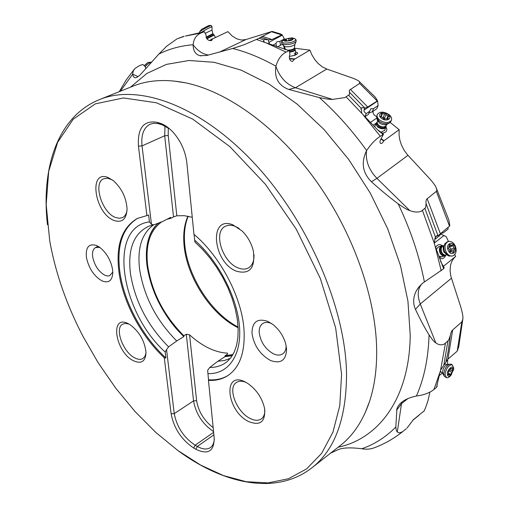 <?xml version="1.0" encoding="UTF-8"?>
<svg xmlns="http://www.w3.org/2000/svg" width="509" height="509" viewBox="0 0 509 509"><rect width="100%" height="100%" fill="white"/><g stroke="black" fill="none" stroke-linecap="round" stroke-linejoin="round"><path stroke-width="0.76" d="M340.241 445.579C353.17 435.519 362.904 420.911 369.451 401.754C374.344 387.031 376.749 370.183 376.685 351.216C376.361 298.688 353.399 232.785 315.383 179.944C277.271 127.155 227.498 91.493 185.594 82.84C165.737 78.908 148.214 80.015 133.027 86.161L99.522 99.567C138.015 83.661 199.286 104.739 253.444 162.333C307.557 219.78 345.356 307.08 346.54 373.091L346.54 373.135C346.546 418.29 334.979 449.861 311.852 467.854L340.241 445.579M49.691 240.604L49.697 240.642C55.513 273.148 66.73 305.279 83.349 337.028L98.243 362.866L115.791 388.252L135.133 411.647L155.958 432.574L177.915 450.548L200.597 465.067L223.553 475.622L246.254 481.718L268.109 482.895L288.444 478.734L306.539 468.948L321.624 453.392L332.943 432.154L339.789 405.578L341.584 374.338L335.66 327.936L320.282 278.353L296.257 229.177L265.31 184.163L229.871 146.656L192.688 119.087L156.454 102.786L123.432 97.951L95.336 103.861L73.232 119.189L57.657 142.246L48.705 171.291L46.179 204.599L49.691 240.604M214.181 437.778L208.467 380.363C215.803 380.802 222.287 379.199 227.917 375.559C239.892 367.339 245.255 352.024 243.996 329.609C241.902 297.479 220.416 256.415 193.948 234.318L186.765 162.123C185.219 150.721 180.6 140.688 172.901 132.041C168.695 127.574 164.362 124.622 159.902 123.172L157.402 122.383C143.723 120.022 137.405 127.95 138.454 146.159L146.923 215.568L137.341 218.45C121.715 227.72 115.6 245.694 118.998 272.372C123.07 302.219 141.222 336.334 164.28 357.744L171.126 413.855C173.957 428.387 181.497 439.789 193.751 448.054L195.927 449.301C208.149 455.097 214.232 451.254 214.181 437.778M267.779 321.37C257.35 317.966 252.089 321.936 251.993 333.268C253.832 345.356 259.934 354.398 270.311 360.385C280.694 364.221 286.115 360.461 286.58 349.104L285.791 344.097C283.583 336.233 279.326 329.724 273.021 324.564L267.779 321.37M245.357 382.043C222.471 370.043 226.314 410.801 248.487 421.477C260.29 426.23 265.647 421.846 264.565 408.333C262.033 397.714 256.307 389.328 247.393 383.188L245.357 382.043M232.874 224.832C208.289 214.836 212.794 262.625 236.558 271.246C249.836 274.72 255.429 267.957 253.342 250.962C251.446 243.296 247.724 236.653 242.163 231.041L232.874 224.832M101.959 280.879C108.608 283.462 112.222 280.764 112.807 272.779L112.565 269.426C110.727 259.914 106.298 252.445 99.268 247.011L96.678 245.548C88.916 243.162 85.499 247.132 86.422 257.459C88.808 268.358 93.987 276.164 101.959 280.879M114.01 220.448C122.141 223.069 126.487 219.22 127.059 208.887C126.296 197.746 121.753 188.362 113.443 180.746L108.048 177.52C88.006 169.281 94.668 213.526 114.01 220.448M133.498 360.76C141.426 364.24 145.593 361.435 146.007 352.336C144.626 340.642 139.167 331.34 129.649 324.437L128.357 323.724C109.416 313.716 115.18 352.012 133.498 360.76M208.467 380.363L208.505 379.765C215.969 380.35 222.579 378.855 228.337 375.279M230.418 358.291L224.45 360.487L217.89 361.244L209.733 367.473L207.659 370.317L208.505 379.765M195.927 449.301L197.314 446.444C202.658 449.402 207.023 449.784 210.408 447.589C212.781 445.865 214.066 442.957 214.264 438.866M213.888 434.864L197.314 446.444L195.138 445.197L193.751 448.054M171.126 413.855L174.25 413.639C176.852 427.064 183.813 437.587 195.138 445.197L213.634 432.319M213.169 427.649C203.95 420.504 198.434 411.507 196.62 400.666L189.571 334.82L186.294 334.254L193.541 400.876L174.25 413.639L166.545 349.588L165.209 352.037L165.934 357.992L164.28 357.744M146.923 215.568L148.609 215.021L149.442 221.886L151.485 224.424L142.036 145.892L138.454 146.159M165.934 357.992C142.507 336.653 123.961 302.104 119.857 271.914C116.504 245.535 122.484 227.644 137.793 218.227M169.643 128.898L162.097 124.788L158.153 123.604L153.985 123.261L150.225 124.164C143.697 127.574 140.968 134.821 142.036 145.892L164.693 135.763L173.524 216.917L176.82 215.778L168.224 135.502L168.294 127.912M194.056 234.414L194.915 242.004L202.709 249.563L209.994 258.057L216.726 267.41L222.751 277.405L227.917 287.808L232.117 298.382L235.253 308.868L237.277 319.028L238.155 328.617L237.913 337.416L236.602 345.229L234.305 351.904L231.15 357.343L227.237 361.53C222.325 365.538 216.497 367.517 209.733 367.473M217.89 361.244L225.023 356.663L225.029 355.759L227.498 354.175L227.517 353.131C215.04 352.508 202.391 346.4 189.571 334.82M225.029 355.759L232.988 354.506M186.294 334.254L183.825 335.755C163.853 315.625 151.803 292.249 147.667 265.615C145.313 244.74 150.04 230.119 161.849 221.752M444.325 344.052L448.639 340.266L444.325 344.052C441.462 345.363 438.618 344.956 435.799 342.843C434.349 342.124 432.103 339.458 429.068 334.865L428.387 333.77C424.43 327.357 420.122 319.232 415.471 309.402C412.799 303.377 413.085 297.18 416.343 290.798L419.123 286.688L422.801 283.061L443.663 268.727L435.049 245.885L441.208 270.775M448.823 219.882L449.841 225.831L438.014 235.762L436.926 235.603L435.399 236.971L424.856 208.334L421.274 211.235C417.991 212.495 414.161 212.278 409.783 210.58C407.652 210.026 403.771 207.755 398.14 203.772C390.314 198.02 381.406 190.684 371.417 181.764C362.548 172.812 360.919 162.466 366.537 150.728C365.379 160.647 368.847 169.853 376.94 178.347L371.417 181.764M380.936 138.944L383.665 140.955C382.641 142.972 381.616 143.786 380.592 143.404C379.599 142.469 379.816 140.821 381.235 138.473L383.493 134.166L380.331 136.31C375.629 139.231 371.061 143.971 366.639 150.549L366.537 150.728M368.904 113.081L372.264 111.789L376.845 108.684L378.13 105.535L377.557 100.814L367.74 107.005L364.864 108.061L361.975 107.641L361.212 108.302L348.544 95.183L344.93 97.556L332.511 99.408C330.182 99.516 325.798 98.905 319.359 97.582L288.8 89.45C278.493 85.607 274.192 77.915 275.891 66.374C279.715 77.196 286.249 84.316 295.487 87.739L288.8 89.45M289.513 58.777L294.437 59.241L292.331 61.5C289.984 60.832 289.042 58.923 289.487 55.774L289.901 54.425L289.392 50.499L286.109 52.128C281.337 54.539 277.946 59.229 275.929 66.195L275.891 66.374M269.732 43.978L268.809 42.419L268.415 39.874L264.852 39.524L264.025 39.931L259.106 38.264L244.072 44.773L232.677 48.47L206.756 55.487L199.872 55.672L201.074 55.914M209.848 40.669L212.438 38.977L211.731 40.434C208.703 41.038 206.813 39.664 206.056 36.304L206.164 35.185L204.37 31.717L201.017 33.002C196.283 35.064 193.662 38.97 193.146 44.728L193.14 44.868C193.178 50.747 195.424 54.342 199.872 55.672M177.017 38.849L166.793 46.115L158.903 54.043L142.094 72.749C139.033 76.267 136.616 77.941 134.84 77.769L135.171 77.788M145.759 68.53L145.269 66.736L142.908 64.452L139.549 65.585L134.974 68.435L133.358 70.77L132.684 73.729L133.25 76.484L134.84 77.769M403.828 430.729L403.701 430.83C394.59 438.217 384.721 443.893 374.096 447.856C370.469 449.237 366.365 449.536 361.778 448.753L361.606 448.722C350.644 447.373 342.862 447.672 338.25 449.606L330.538 453.188M437.04 384.231L437.091 386.611L436.786 386.267L440.081 371.977L433.91 389.55C429.469 392.961 423.628 395.118 416.394 396.021L416.209 396.053C405.495 398.394 399.05 402.676 396.88 408.905L395.843 426.987C396.11 429.92 396.6 431.562 397.319 431.918C398.439 433.14 400.214 433.032 402.657 431.6M401.824 402.116L401.493 403.669L396.626 410.209M439.445 375.47L442.366 373.142M433.91 389.55L436.366 387.444L436.811 386.407M437.091 386.611L436.366 387.444M440.336 371.926L440.616 370.03L447.996 359.042L457.197 351.159L461.86 321.853L462.808 319.219C463.247 317.501 462.624 313.601 460.944 307.525L450.904 276.412L450.083 271.023L450.433 265.895C451.19 261.957 452.94 258.801 455.676 256.421L454.785 254.564M448.639 340.266L450.3 335.571L448.073 351.974L445.852 362.249M461.86 321.853L452.641 330.01C451.712 330.576 450.936 332.428 450.3 335.571M458.787 346.712L457.197 351.159M440.501 233.93L446.196 236.653L448.499 241.457M443.975 235.495L434.247 243.105M443.403 266.347L455.676 256.421M439.445 258.146C442.27 259.355 444.312 258.477 445.579 255.524M442.601 245.739C439.738 243.894 437.486 244.39 435.844 247.234M440.539 261.384L444.204 267.81L443.663 268.727M435.399 236.971L434.272 243.27L435.049 245.885M424.856 208.334L425.575 207.767L426.097 203.645L438.014 235.762L435.761 236.5M383.665 140.955L399.164 129.693L390.174 122.44M426.097 203.645C425.817 200.915 426.186 199.286 427.191 198.758L436.315 191.327C436.97 191.18 436.932 190.016 436.207 187.834C435.621 186.059 433.598 183.183 430.124 179.219L407.302 154.564L404.286 150.537L401.493 145.148L399.902 140.331L399.075 135.419L399.164 129.693M361.212 108.302L361.721 113.291L373.059 125.099C377.118 129.471 379.822 132.041 381.165 132.817L380.465 132.302M377.43 129.649L383.232 133.854L381.165 132.817M348.544 95.183L349.308 94.769L349.562 92.339L364.864 108.061L364.037 110.129C363.661 111.115 364.374 112.266 366.194 113.596L365.042 116.472M294.437 59.241L309.905 50.13L294.495 48.234M349.562 92.339L349.289 90.92L349.715 89.953L359.647 83.444L359.443 81.682C358.82 80.81 356.364 79.55 352.063 77.902L326.778 69.052L322.261 66.825L318.1 63.453L314.969 59.846L311.852 54.781L309.905 50.13M264.025 39.931L263.49 40.911L264.718 42.387L288.393 50.321M259.106 38.264L260.691 37.297L268.415 39.874M212.438 38.977L227.892 31.628L232.11 35.954L236.774 38.83L241.457 40.052L245.942 39.543L219.201 52.223M185.836 35.935L204.37 31.717M212.431 38.722L209.549 40.605M260.691 37.297L272.111 31.405L245.942 39.543M283.424 45.492L284.728 49.5M294.488 58.904L289.417 58.427M289.341 56.448L294.418 55.405C296.811 54.527 297.86 53.655 297.568 52.79L295.532 51.835M284.518 39.187L282.126 34.777L271.997 39.53L268.428 39.88M280.236 33.823L282.126 34.777M277.456 46.917L282.374 44.238M284.474 38.881L279.886 41.382L276.934 41.732L275.98 43.405M279.886 41.382L280.478 45.282M275.98 43.411L276.451 46.516L275.986 43.507L272.951 45.161M287.859 50.245L288.698 50.346M295.799 53.814L294.113 53.082M293.795 55.608L295.824 53.878M372.995 111.293L372.982 111.808C373.173 114.131 374.369 115.677 376.584 116.434M376.749 118.075L370.546 122.332M383.831 140.605L381.139 138.62M382.157 133.059C385.536 132.824 387.082 131.417 386.795 128.853L386.026 127.11M376.176 123.14L373.173 125.227M375.197 97.047L377.557 100.814M365.169 116.593L368.363 114.43L369.629 111.274L366.194 113.596M378.13 105.535L373.536 108.633L370.857 108.754L369.629 111.274M373.536 108.633L372.264 111.789M374.815 126.448L374.669 126.849M380.986 132.2L384.632 130.406M435.354 237.041L436.016 238.517L439.464 235.826L441.328 233.097L443.377 232.772L447.99 229.184L448.174 227.179M436.016 238.517L434.482 238.995M443.377 232.772L440.794 233.593M444.204 267.81L443.345 267.187M451.445 278.232L420.256 303.956L415.471 309.402M438.65 246.782L436.487 249.022M438.86 256.269L441.697 256.803M407.022 428.037L413.359 419.728M423.043 411.775L413.41 419.683M423.157 411.679C423.921 412.048 425.53 408.371 427.98 400.647L429.901 392.191M447.526 364.495L447.723 359.284M173.524 216.917L170.878 218.272L166.818 219.354M192.249 217.279L184.258 215.682L176.82 215.778M153.533 224.94C141.776 233.446 137.137 248.246 139.619 269.35C143.964 296.543 156.327 320.409 176.718 340.954L183.832 336.627L183.825 335.755M170.878 218.272L170.687 217.381L163.039 221.288L154.062 224.787L151.485 224.424M176.718 340.954L168.587 346.858L166.545 349.588M213.564 431.581C202.544 424.061 195.87 413.823 193.541 400.876L196.62 400.666M168.224 135.502L164.693 135.763L165.011 125.971M271.736 323.616L271.571 323.539C268.103 322.063 265.183 322.051 262.803 323.495C260.175 325.296 258.979 328.381 259.221 332.759C260.627 342.182 265.38 349.206 273.479 353.838C277.1 355.473 280.16 355.498 282.66 353.92C284.989 352.279 286.147 349.53 286.141 345.662M245.949 382.348C242.112 380.821 238.944 380.866 236.443 382.469C227.281 387.712 236.507 411.94 249.976 418.385C254.545 420.708 258.317 420.886 261.295 418.926C263.7 417.145 264.871 414.173 264.826 409.999M239.185 228.446L234.91 226.2C231.226 224.844 228.013 224.895 225.258 226.34C212.889 232.009 222.497 262.345 238.18 267.938C242.138 269.522 245.593 269.484 248.557 267.836C252.337 265.469 254.156 261.142 254.01 254.856M99.872 247.438L95.552 247.546C93.013 249.035 92.059 252.184 92.702 257.007C94.54 265.501 98.574 271.571 104.79 275.216L107.335 275.973L109.588 275.776L112.801 272.048M112.355 179.912L107.673 178.226L103.677 178.774C92.708 182.846 102.029 212.775 115.505 217.47L119.24 218.31L122.516 217.623C124.921 216.382 126.429 213.926 127.04 210.242M129.121 324.131L125.621 323.406L122.707 324.138C114.22 328.127 123.057 352.387 134.885 357.961C138.06 359.589 140.726 359.787 142.883 358.559L144.944 356.364L146.019 352.947M451.33 364.31L449.886 364.12C446.552 365.615 444.516 368.821 443.791 373.733L444.433 376.45L446.183 377.525M450.987 375.209L451.502 374.49C449.04 377.048 447.646 376.838 447.322 373.867C447.373 368.707 453.805 364.177 453.436 369.528L450.987 375.209C449.358 377.22 447.863 378.041 446.508 377.684L445.019 374.319C446.17 368.281 448.575 365.087 452.234 364.737L453.735 368.141L453.258 370.781M450.936 368.401L448.155 371.894L448.537 373.002L448.2 375.069L449.504 374.497L449.981 375.171L452.603 371.481L452.227 370.38L452.565 368.319L451.273 368.879L450.573 368.23M397.205 435.736L394.157 437.778M145.199 66.679C147.235 64.159 149.207 62.779 151.122 62.537M151.44 62.143L147.985 62.461L144.276 65.852M147.712 62.626L144.168 65.75M214.162 35.108L206.889 38.83M201.373 32.353L201.462 32.296C206.38 29.198 209.905 27.371 212.037 26.818L212.056 26.907M211.369 25.571L211.216 25.501C208.703 26.322 205.222 28.148 200.762 30.992L199.452 32.105L199.751 32.697M208.983 25.45L201.589 29.299L199.528 31.978M295.029 49.373L295.233 49.793C294.813 50.9 292.917 51.695 289.545 52.185M281.579 41.992L281.865 43.621L284.207 44.563C289.736 44.709 293.693 43.698 296.066 41.541L296.149 40.93M294.399 38.506L295.971 39.651C294.221 41.98 290.225 43.119 283.977 43.061L281.547 41.77L284.092 39.454M291.905 37.844L292.974 38.08C293.858 39.867 291.275 40.885 285.231 41.146C283.373 40.847 283.042 40.256 284.219 39.365L291.905 37.844M286.268 38.932L285.205 39.295L285.619 39.651L284.512 40.434L287.4 40.879L291.956 39.689L291.542 39.327L292.63 38.544L289.742 38.111L286.268 38.932L286.497 40.478M386.121 125.825L385.949 127.288C384.06 129.388 381.33 129.311 377.761 127.065L376.024 124.45L376.208 123.076L377.201 122.045M377.201 114.697L376.622 117.598L379.097 121.225C382.679 123.744 386.076 124.361 389.296 123.07L390.976 121.218M379.593 120.022C377.347 118.082 376.603 116.186 377.347 114.334C380.032 111.331 383.945 111.433 389.08 114.633C391.351 116.586 392.102 118.495 391.332 120.372C388.634 123.356 384.721 123.235 379.593 120.022M388.081 114.468C393.26 118.393 386.293 122.395 381.419 118.247C376.253 114.283 383.252 110.358 388.081 114.468M382.38 113.793L381.343 113.87L381.667 115.39L380.687 116.09L380.917 116.669L382.743 117.49L383.621 118.852L388.176 118.839L387.845 117.299L388.819 116.618L388.583 116.027L386.764 115.212L385.886 113.857L382.38 113.793L381.133 116.809M386.146 114.258L384.422 118.387L384.231 117.827L383.073 117.814M384.422 118.387L384.549 119.087M446.196 254.952L444.853 255.887C442.938 256.301 441.335 255.333 440.05 252.979C438.777 249.531 439.305 247.164 441.64 245.879L443.428 245.879M447.335 241.813L444.828 243.798C443.517 246.222 443.536 248.977 444.872 252.057L448.753 256.04L452.635 255.97M445.992 251.726C444.172 246.77 444.923 243.372 448.244 241.533C451.006 240.916 453.309 242.303 455.167 245.707C456.993 250.676 456.223 254.08 452.857 255.906C450.128 256.491 447.844 255.098 445.992 251.726M454.709 246.324C457.782 252.273 451.057 256.746 448.276 250.555C445.197 244.549 451.973 240.159 454.709 246.324M450.293 244.676L449.689 244.422L448.308 248.373L449.555 249.709L449.886 251.656L450.592 252.082L451.286 251.586L453.309 252.445L454.677 248.5L453.443 247.164L453.112 245.23L452.406 244.797L451.725 245.287L450.293 244.676L449.358 244.963M449.409 246.381L450.961 249.595L450.63 250.663M454.308 249.582L449.784 251.115M157.402 122.383L159.603 123.999M162.097 124.788L159.902 123.172M207.895 373.67C228.077 374.344 241.794 355.918 239.491 326.6C237.258 297.351 218.406 260.894 194.623 240.108M232.269 355.702L225.023 356.663M232.384 355.517L225.093 356.504M238.123 327.732C211.413 314.867 187.166 277.946 184.137 245.993L184.131 245.949C182.96 234.509 184.22 224.596 187.91 216.21M130.533 87.16L146.783 73.493L166.379 64.401L188.998 60.495L214.136 62.295L241.12 70.134L269.108 84.125L297.097 104.078L324.017 129.496L348.767 159.552L370.304 193.121L387.743 228.885L400.424 265.386L407.951 301.182L410.216 334.928C409.681 398.312 378.671 438.771 338.129 447.239M424.379 281.871C419.321 255.893 410.572 229.858 398.14 203.772M366.639 150.549C352.19 130.463 336.43 112.807 319.359 97.582M275.929 66.195C261.162 57.931 246.744 52.026 232.677 48.47M193.146 44.728C180.561 45.778 169.153 48.883 158.903 54.043M132.703 74.142L120.372 91.226M361.778 448.753C374.497 444.37 385.847 437.116 395.843 426.987M416.394 396.021C424.105 378.728 428.33 358.342 429.068 334.865M403.701 430.83L406.309 428.699M408.103 398.42L401.493 403.669L397.319 431.918M443.899 364.667L447.945 340.935M452.641 330.01L447.996 359.042M422.05 283.691C417.641 288.616 417.043 295.373 420.256 303.956L435.799 342.843M422.406 210.306L434.272 243.27M407.983 155.309L376.94 178.347L409.783 210.58M363.541 115.371L380.331 136.31M382.832 134.599L381.82 133.25M346.05 96.774L361.721 113.291M326.778 69.052L295.487 87.739L332.511 99.408M266.729 43.163L286.109 52.128M288.679 50.811L287.464 50.181C291.256 50.06 293.585 49.328 294.457 47.967L294.915 44.296M256.549 39.486L264.718 42.387M234.038 48.069L244.072 44.773M193.14 44.868C197.619 50.773 202.722 54.164 208.448 55.042M185.378 36.075L201.017 33.002M203.632 31.959L202.62 32.08M183.902 36.33L177.596 38.627L183.813 36.527M132.709 74.238L138.041 76.611M268.809 42.419L282.19 35.197M262.078 36.317L271.997 39.53M281.738 34.924L271.583 31.762M364.037 110.129L377.423 101.151M350.383 89.38L367.74 107.005M377.201 101.017L359.647 83.444M449.511 226.111L436.315 191.327M427.191 198.758L440.279 233.497M445.49 343.085L440.616 370.03M413.652 419.48L413.155 419.919M183.902 336.474C149.423 305.018 134.102 242.023 158.77 222.955M170.407 217.521L170.782 217.451M183.832 336.627C163.484 316.235 151.198 292.49 146.974 265.393C144.747 246.286 148.545 232.193 158.363 223.107M153.362 224.972L149.143 226.072C133.784 233.116 127.555 248.971 130.444 273.619C135.031 301.436 147.744 325.843 168.587 346.858M149.442 221.886C107.278 227.173 120.716 312.252 165.209 352.037M440.463 371.914L440.088 371.933M440.145 371.627L440.889 372.111M442.817 373.701L440.253 371.156M444.484 364.024L444.898 364.17M447.436 364.508L447.233 364.539C444.656 365.697 443.084 368.166 442.531 371.952L443.027 374.051L444.153 375.973M452.571 369.178L451.782 368.802M452.495 371.156L449.759 369.865M452.024 372.454L448.766 370.908M450.7 374.357L448.505 373.313M448.588 374.898L448.054 374.643M213.786 34.854L206.679 38.531M206.253 37.691L213.106 34.141M212.857 33.677L206.107 37.163M205.152 33.346L211.986 30.044M294.756 49.036L294.876 49.188C294.934 50.308 293.139 51.154 289.494 51.714M289.398 50.645C292.44 50.206 294.151 49.488 294.533 48.495L294.514 48.355M294.437 47.827L295.163 49.532M285.695 49.774L284.041 46.23M282.056 43.85L283.895 46.052L285.702 46.79C289.965 46.904 293.019 46.122 294.851 44.455L296.066 41.541M284.9 40.574L284.843 40.205M288.597 38.347L288.902 40.44M289.99 38.226L290.264 40.09M291.848 38.436L291.918 38.945M386.051 125.672C385.173 128.796 382.501 129.127 378.041 126.665C376.157 124.928 375.865 123.407 377.182 122.103M377.226 121.995L377.131 123.967L378.543 125.78C381.763 127.804 384.219 127.874 385.917 125.984L386.096 125.564C384.397 127.447 381.941 127.384 378.721 125.36L377.214 123.273L377.5 120.499M386.191 125.348L387.126 124.234L389.296 123.07M376.876 118.419L377.36 120.009L379.269 122.809C382.024 124.756 384.645 125.227 387.126 124.234M380.738 116.472L380.98 115.88M384.728 113.761L383.054 117.795M388.043 115.785L386.795 118.756M388.081 118.381L387.794 119.061M446.056 254.99C444.02 256.332 442.162 255.607 440.489 252.795C439.178 248.557 440.113 246.273 443.301 245.93M443.084 246L442.824 246.07C440.724 247.228 440.24 249.359 441.386 252.47C442.55 254.589 443.988 255.461 445.712 255.085L445.839 255.041M446.59 254.926L446.107 254.971C444.382 255.346 442.945 254.475 441.78 252.356C440.635 249.245 441.112 247.107 443.218 245.955L443.333 245.917M444.573 244.256L443.212 247.202L443.345 250.562L443.867 251.974L447.844 255.563M453.207 245.802L449.345 246.954M454.314 248.099L450.446 249.245M453.614 251.592L452.469 251.93M450.796 251.936L450.312 252.076M99.522 99.567C57.262 116.695 41.051 168.288 47.452 224.711M311.852 467.854C275.846 495.849 223.069 484.021 177.444 450.204M188.222 216.274C184.812 224.386 183.673 234.025 184.812 245.192C187.796 276.851 211.738 313.735 238.085 327.013M397.236 407.849L396.88 408.905M436.786 386.267L436.779 385.943M445.82 362.332L448.073 351.974L445.935 361.963M458.647 347.329L462.808 319.219M360.805 109.098L360.938 108.761M240.076 46.185L239.567 46.357M119.265 91.665L126.175 79.983L134.312 69.211M180.39 37.571L184.067 36.266M260.659 37.278L268.071 39.747L260.723 37.316M279.346 45.835L280.465 45.225M280.357 33.861L272.111 31.405M375.337 97.194L359.443 81.682M448.97 220.321L436.207 187.834M442.645 266.15L442.238 265.405M418.551 287.4L416.343 290.798M418.983 415.274L412.678 420.409M364.966 413.232L369.451 401.754M185.594 82.84L173.416 80.969M98.084 246.267L95.552 247.546M444.51 363.986L447.233 364.539L449.886 364.12M451.006 364.164L452.234 364.737M453.354 370.317L453.614 369.267M450.338 368.44L451.197 368.847M448.321 373.93L449.504 374.497M215.377 37.373L214.149 35.076M212.056 26.837L211.986 29.993L212.845 33.651L214.13 35.07M212.037 26.818L211.343 25.514M208.919 25.45L211.216 25.501M295.85 54.037L295.233 49.793M296.181 41.153L295.971 39.651M292.974 38.08L295.016 38.684M285.74 40.485L285.619 39.651M291.625 39.918L291.549 39.378M374.713 126.703L376.1 123.324M384.524 130.648L385.949 127.288M390.823 121.568L391.332 120.372M381.095 116.79L381.667 115.39M387.164 118.928L387.813 117.388M438.504 246.827L441.64 245.879M439.248 257.509L444.694 255.932M443.797 245.662L442.97 246.025M447.131 241.877L448.244 241.533M449.466 245.968L451.674 245.306M450.433 250.721L454.333 249.575M450.09 251.936L451.286 251.586"/></g></svg>
